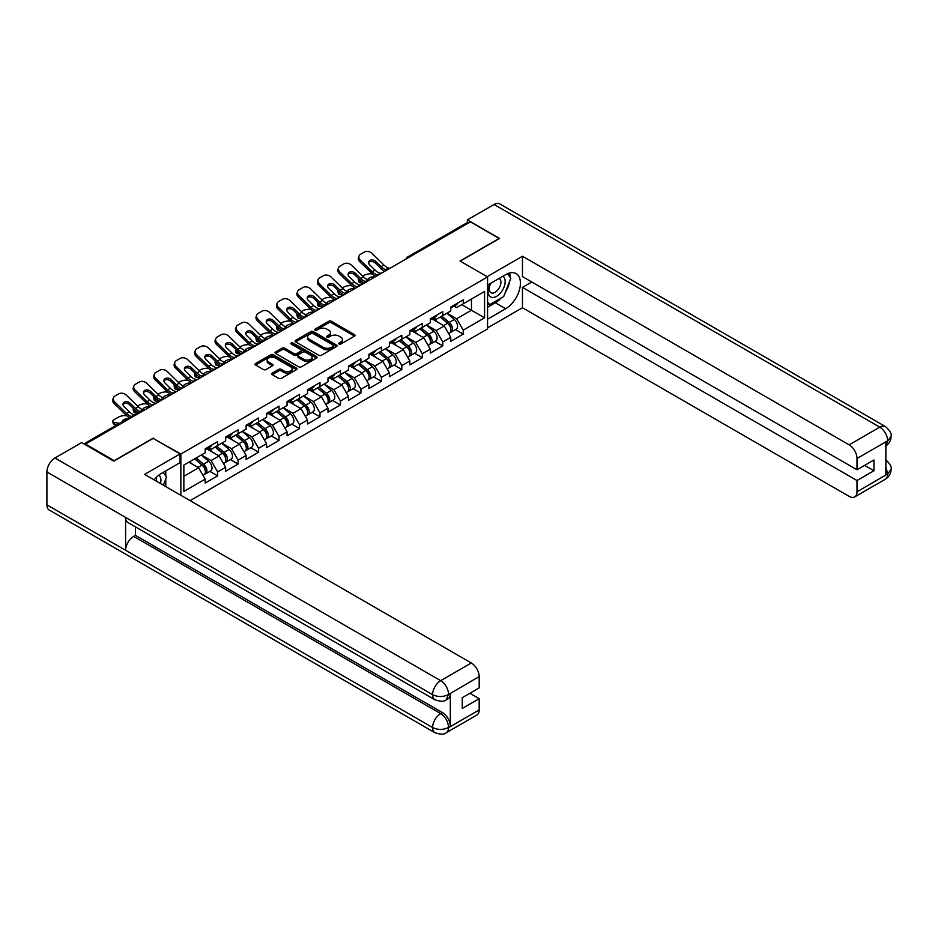 <?xml version="1.0" encoding="UTF-8"?>
<svg xmlns="http://www.w3.org/2000/svg" width="938" height="938" viewBox="0 0 938 938"><rect width="100%" height="100%" fill="white"/><g stroke="black" fill="none" stroke-linecap="round" stroke-linejoin="round"><path stroke-width="1.41" d="M339.04 344.023A1.278 0.739 0 0 0 340.834 344.023L354.517 336.121A1.817 1.055 0 0 0 355.056 335.382A1.817 1.055 0 0 0 354.517 334.632L331.337 321.253A1.817 1.055 0 0 0 328.769 321.253L315.086 329.156A1.278 0.739 0 0 0 316.892 330.188L318.662 329.168A5.827 3.365 0 0 1 326.893 329.168L328.828 330.282A5.827 3.365 0 0 1 330.539 332.662A5.827 3.365 0 0 1 328.828 335.042L327.057 336.062A1.278 0.739 0 0 0 328.863 337.105L330.633 336.085A5.827 3.365 0 0 1 338.876 336.085L340.811 337.199A5.827 3.365 0 0 1 342.511 339.579A5.827 3.365 0 0 1 340.811 341.96L339.04 342.98A1.278 0.739 0 0 0 339.04 344.023L339.04 342.98M272.231 373.148A1.817 1.055 0 0 0 271.703 373.887A1.817 1.055 0 0 0 272.231 374.637L278.738 378.389A1.817 1.055 0 0 0 281.318 378.389L296.514 369.619A1.817 1.055 0 0 0 297.041 368.869A1.817 1.055 0 0 0 296.514 368.13L273.333 354.74A1.817 1.055 0 0 0 270.754 354.74L255.558 363.522A1.817 1.055 0 0 0 255.019 364.261A1.817 1.055 0 0 0 255.558 364.999L263.414 369.537A1.817 1.055 0 0 0 265.993 369.537L272.489 365.785A1.817 1.055 0 0 0 273.028 365.046A1.817 1.055 0 0 0 272.489 364.296L268.596 362.045A4.866 2.814 0 0 1 267.166 360.063A4.866 2.814 0 0 1 270.179 357.46A4.866 2.814 0 0 1 275.491 358.07L290.745 366.887A4.866 2.814 0 0 1 292.175 368.869A4.866 2.814 0 0 1 289.162 371.471A4.866 2.814 0 0 1 283.851 370.862L281.318 369.396A1.817 1.055 0 0 0 278.738 369.396L272.231 373.148L272.231 374.637M153.293 438.105L114.202 460.675L85.475 444.096L470.384 221.86L499.122 238.451L460.019 261.022L487.572 276.933L180.846 454.015L153.293 438.492M318.791 355.268A1.817 1.055 0 0 0 321.359 355.268L336.554 346.497A1.817 1.055 0 0 0 337.094 345.747A1.817 1.055 0 0 0 336.554 345.008L313.374 331.618A1.817 1.055 0 0 0 310.806 331.618L295.611 340.4A1.817 1.055 0 0 0 295.071 341.139A1.817 1.055 0 0 0 295.611 341.878L318.791 355.268M291.671 344.293A1.278 0.739 0 0 1 292.973 344.481L316.505 358.07L301.333 366.828A1.817 1.055 0 0 1 298.765 366.828L275.584 353.438L282.08 349.722L282.08 348.197L275.584 351.961A1.817 1.055 0 0 0 275.045 352.7A1.817 1.055 0 0 0 275.584 353.438L275.584 351.961M282.08 349.722A1.817 1.055 0 0 1 284.66 349.722L284.66 348.197A1.817 1.055 0 0 0 282.08 348.197M284.66 348.197L294.063 353.626A1.817 1.055 0 0 0 296.643 353.626L300.946 351.14A1.817 1.055 0 0 0 301.485 350.39A1.817 1.055 0 0 0 300.946 349.651L291.167 344A1.278 0.739 0 0 1 292.973 342.956L316.528 356.569A1.817 1.055 0 0 1 317.067 357.308A1.817 1.055 0 0 1 316.528 358.058L316.528 356.569M180.846 495.299L180.846 454.015M190.097 500.634L487.572 328.886L487.572 276.933M209.866 471.368L217.651 475.871L217.651 471.931L211.085 460.57L201.377 454.965M217.651 475.871L205.188 483.058L205.188 479.119L183.86 491.43L183.86 465.072L205.188 452.761L205.188 448.821L217.651 441.634L217.651 445.573L225.648 440.954L225.648 437.014L238.111 429.815L238.111 433.755L246.119 429.135L246.119 425.195L258.583 417.996L258.583 421.936L266.58 417.316L266.58 413.377L279.043 406.177L279.043 410.117L287.051 405.497L287.051 401.558L299.515 394.37L299.515 398.31L307.512 393.69L307.512 389.751L319.975 382.552L319.975 386.491L327.983 381.872L327.983 377.932L340.447 370.733L340.447 374.672L348.444 370.053L348.444 366.113L360.907 358.914L360.907 362.854L368.915 358.234L368.915 354.294L381.379 347.107L381.379 351.046L389.376 346.427L389.376 342.487L401.839 335.288L401.839 339.228L409.847 334.608L409.847 330.668L422.311 323.469L422.311 327.409L430.308 322.789L430.308 318.85L442.771 311.651L442.771 315.59L450.779 310.97L450.779 307.031L463.243 299.843L463.243 303.783L484.559 291.472L484.559 317.83L463.243 330.141L456.677 318.779L446.969 313.175M455.458 329.578L463.243 334.08L463.243 330.141M463.243 334.08L450.779 341.268L450.779 337.328L442.771 341.948L436.217 330.586L426.509 324.982M434.986 341.397L442.771 345.888L442.771 341.948M442.771 345.888L430.308 353.087L430.308 349.147L422.311 353.767L415.745 342.405L406.037 336.801M414.526 353.216L422.311 357.706L422.311 353.767M422.311 357.706L409.847 364.905L409.847 360.966L401.839 365.586L395.285 354.224L385.577 348.619M394.054 365.034L401.839 369.525L401.839 365.586M401.839 369.525L389.376 376.724L389.376 372.785L381.379 377.404L374.813 366.043L365.105 360.438M373.594 376.841L381.379 381.344L381.379 377.404M381.379 381.344L368.915 388.531L368.915 384.592L360.907 389.211L354.353 377.85L344.645 372.245M353.122 388.66L360.907 393.151L360.907 389.211M360.907 393.151L348.444 400.35L348.444 396.411L340.447 401.03L333.881 389.669L324.173 384.064M332.662 400.479L340.447 404.97L340.447 401.03M340.447 404.97L327.983 412.169L327.983 408.229L319.975 412.849L313.421 401.487L303.713 395.883M312.19 412.298L319.975 416.789L319.975 412.849M319.975 416.789L307.512 423.988L307.512 420.048L299.515 424.668L292.949 413.306L283.241 407.702M291.73 424.105L299.515 428.607L299.515 424.668M299.515 428.607L287.051 435.795L287.051 431.855L279.043 436.475L272.489 425.113L262.781 419.509M271.258 435.924L279.043 440.414L279.043 436.475M279.043 440.414L266.58 447.614L266.58 443.674L258.583 448.294L252.017 436.932L242.309 431.328M250.798 447.743L258.583 452.233L258.583 448.294M258.583 452.233L246.119 459.432L246.119 455.493L238.111 460.112L231.557 448.751L221.849 443.146M230.326 459.561L238.111 464.052L238.111 460.112M238.111 464.052L225.648 471.251L225.648 467.312L217.651 471.931M208.553 447.895L211.085 449.361L217.651 445.573M211.085 460.57L219.093 455.95L206.841 448.88M225.648 467.312L219.093 455.95M229.013 436.076L231.557 437.542L238.111 433.755M231.557 448.751L239.553 444.131L227.313 437.061M246.119 455.493L239.553 444.131M249.485 424.257L252.017 425.723L258.583 421.936M252.017 436.932L260.025 432.312L247.773 425.242M266.58 443.674L260.025 432.312M269.945 412.45L272.489 413.904L279.043 410.117M272.489 425.113L280.485 420.494L268.245 413.424M287.051 431.855L280.485 420.494M290.417 400.632L292.949 402.097L299.515 398.31M292.949 413.306L300.957 408.687L288.705 401.616M307.512 420.048L300.957 408.687M310.877 388.813L313.421 390.278L319.975 386.491M313.421 401.487L321.417 396.868L309.177 389.798M327.983 408.229L321.417 396.868M331.349 376.994L333.881 378.46L340.447 374.672M333.881 389.669L341.889 385.049L329.637 377.979M348.444 396.411L341.889 385.049M351.809 365.187L354.353 366.641L360.907 362.854M354.353 377.85L362.349 373.23L350.109 366.16M368.915 384.592L362.349 373.23M372.28 353.368L374.813 354.834L381.379 351.046M374.813 366.043L382.821 361.423L370.569 354.353M389.376 372.785L382.821 361.423M392.741 341.549L395.285 343.015L401.839 339.228M395.285 354.224L403.281 349.604L391.04 342.534M409.847 360.966L403.281 349.604M413.212 329.73L415.745 331.196L422.311 327.409M415.745 342.405L423.753 337.786L411.501 330.715M430.308 349.147L423.753 337.786M433.673 317.912L436.217 319.377L442.771 315.59M436.217 330.586L444.213 325.967L431.972 318.897M450.779 337.328L444.213 325.967M468.414 222.998L408.991 257.305M408.147 257.798A2.779 1.606 120 0 1 408.862 257.235A2.779 1.606 60 0 0 407.467 257.094L466.901 222.787A2.779 1.606 60 0 1 468.285 222.927M454.144 306.105L456.677 307.57L463.243 303.783M456.677 318.779L471.439 310.255L471.439 299.046L484.559 291.472M461.731 304.651L484.559 317.83M85.475 444.096L85.475 444.776M183.86 476.281L198.622 467.757L188.913 462.153M205.188 479.119L198.622 467.757M339.544 344.199L340.811 343.472A5.827 3.365 0 0 0 342.511 341.092L342.511 339.579M330.539 332.662L330.539 334.174A5.827 3.365 0 0 1 328.828 336.554L327.573 337.281M354.494 336.132L331.337 322.766A1.817 1.055 0 0 0 328.769 322.766L315.59 330.375M336.531 346.509L313.374 333.142A1.817 1.055 0 0 0 310.806 333.142L295.634 341.901M333.342 346.274A1.278 0.739 0 0 0 333.342 345.231L312.987 333.482A1.278 0.739 0 0 0 311.193 333.482L309.317 334.561A5.827 3.365 0 0 0 307.617 336.941A5.827 3.365 0 0 0 309.317 339.322L323.223 347.341A5.827 3.365 0 0 0 331.466 347.341L333.342 346.274L333.342 347.787A1.278 0.739 0 0 0 333.705 347.259L333.705 345.747M307.617 336.941L307.617 338.454A5.827 3.365 0 0 0 309.317 340.834L309.317 339.322M333.342 347.787L331.466 348.866A5.827 3.365 0 0 1 323.223 348.866L309.317 340.834M284.66 349.722L294.063 355.139A1.817 1.055 0 0 0 296.643 355.139L300.946 352.653A1.817 1.055 0 0 0 301.485 351.914L301.485 350.39M303.818 359.266A4.866 2.814 0 0 0 309.13 359.875A4.866 2.814 0 0 0 312.131 357.272A4.866 2.814 0 0 0 310.701 355.279L305.331 352.184A1.817 1.055 0 0 0 302.751 352.184L298.436 354.67A1.817 1.055 0 0 0 297.909 355.408A1.817 1.055 0 0 0 298.436 356.159L303.818 359.266L303.818 360.778A4.866 2.814 0 0 0 309.13 361.388A4.866 2.814 0 0 0 312.131 358.785L312.131 357.272M297.909 355.408L297.909 356.932A1.817 1.055 0 0 0 298.436 357.671L298.436 356.159M303.818 360.778L298.436 357.671M292.175 368.869L292.175 370.381A4.866 2.814 0 0 1 289.162 372.984A4.866 2.814 0 0 1 283.851 372.374L281.318 370.909A1.817 1.055 0 0 0 278.738 370.909L272.255 374.649M267.166 360.063L267.166 361.576A4.866 2.814 0 0 0 268.596 363.569L268.596 362.045M272.466 365.797L268.596 363.569M296.478 369.631L273.333 356.264A1.817 1.055 0 0 0 270.754 356.264L255.582 365.023M372.538 274.084L371.448 273.884A5.569 1.993 -14.2 0 0 363.792 275.479L362.713 276.112M358.703 278.668A5.569 1.993 -14.2 0 0 358.316 279.723A5.569 1.993 -14.2 0 0 359.782 280.626L360.333 282.807L363.756 283.428M361.001 280.849L359.782 280.626M368.458 279.946A4.268 1.524 165.8 0 1 368.059 279.489A4.268 1.524 165.8 0 1 369.338 277.929A4.268 1.524 165.8 0 1 375.212 276.698L375.235 276.804M360.333 282.807A5.569 1.993 165.8 0 1 358.867 281.904L358.316 279.723M449.208 324.466L448.294 323.938M450.392 332.275A6.12 3.529 -120 0 0 451.272 331.993A6.12 3.529 -120 0 0 452.374 327.714A6.12 3.529 -120 0 0 449.185 322.379L441.81 316.153M451.272 331.993L456.325 329.074A6.12 3.529 -120 0 0 457.427 324.794A6.12 3.529 -120 0 0 454.238 319.471L446.851 313.233M440.379 316.974L448.81 324.079A3.705 2.146 60 0 1 450.815 328.652M448.587 333.541L449.701 332.908A6.12 3.529 -120 0 0 450.803 328.628A6.12 3.529 -120 0 0 447.614 323.293L440.227 317.056M438.105 322.438L433.122 318.24M381.59 273.122A4.268 1.665 167.4 0 1 380.64 273.192L379.245 272.97A12.429 7.176 -120 0 1 377.897 272.313A12.429 7.176 -120 0 1 375.048 270.109L369.724 264.938A4.268 3.131 -160.3 0 1 368.728 261.749A4.268 3.131 -160.3 0 1 369.889 260.412A4.268 3.131 -160.3 0 1 375.763 261.444L381.074 266.627A12.429 7.176 -120 0 0 383.935 268.819A12.429 7.176 -120 0 0 385.272 269.476L386.186 269.992M375.962 276.37A14.844 8.571 60 0 1 375.071 275.901A14.844 8.571 60 0 1 371.671 273.286L359.782 261.702A5.569 4.08 -160.3 0 1 358.468 257.551L359.031 256.004A5.569 4.08 19.7 0 1 360.544 254.257L364.343 252.064A5.569 4.08 19.7 0 1 372.011 253.412L383.9 264.997A12.429 7.176 -120 0 0 386.749 267.189A12.429 7.176 -120 0 0 389.247 268.221L389.856 268.362M384.826 271.258A14.844 8.571 60 0 1 383.935 270.789A14.844 8.571 60 0 1 380.523 268.162L375.212 262.992A4.268 3.131 19.7 0 0 369.338 261.96A4.268 3.131 19.7 0 0 368.587 262.57M359.031 256.004A5.569 4.08 19.7 0 0 360.333 260.154L372.222 271.739A12.429 7.176 -120 0 0 375.071 273.931A12.429 7.176 -120 0 0 377.58 274.963L378.178 275.104M452.421 306.093A6.12 3.529 60 0 1 451.272 307.758A6.12 3.529 60 0 1 450.779 307.957M457.463 303.173A6.12 3.529 60 0 1 456.325 304.838L451.272 307.758M490.293 283.534A12.065 6.965 120 0 0 489.999 296.49A12.065 6.965 120 0 0 500.892 292.539A12.065 6.965 120 0 0 502.967 276.218M490.973 283.147A8.254 4.772 120 0 0 490.949 292.726A8.254 4.772 120 0 0 497.996 289.725A8.254 4.772 120 0 0 499.204 278.422A8.254 4.772 120 0 0 499.18 278.41M507.564 273.708L510.788 278.293L503.706 296.549L489.542 304.721L487.572 301.919M487.572 303.584L489.542 304.721M160.492 483.551A12.065 6.965 120 0 0 158.909 475.12M156.658 481.323A8.254 4.772 120 0 0 155.814 477.934M163.247 472.353L166.542 477.043L163.376 485.204M501.103 298.05A20.871 12.053 120 0 1 495.311 302.751L505.676 308.743A20.871 12.053 120 0 0 519.312 290.346A20.871 12.053 120 0 0 516.111 273.626A20.871 12.053 120 0 0 505.676 274.658L487.572 285.105M505.676 308.743L487.572 319.19M487.572 327.901L522.466 307.758L522.466 287.38L857.004 480.526L857.004 491.805L887.829 473.854L885.871 474.769L885.871 442.197L887.641 440.801L857.004 458.483A11.127 6.425 -120 0 0 849.136 444.846L879.774 427.165L494.068 204.484L467.37 219.891L499.508 238.451L460.218 261.139M531.787 281.998L522.466 287.38M864.613 465.377L873.935 470.759L873.935 459.995L857.004 469.774L522.466 276.628L522.466 256.25L849.136 444.846M487.115 276.663L522.466 256.25M522.466 307.758L849.136 496.354A11.127 6.425 -120 0 0 854.706 496.906A11.127 6.425 -120 0 0 857.004 491.805M494.068 204.484A11.408 6.589 -60 0 1 499.778 203.909L885.472 426.602A11.408 6.589 -60 0 0 879.774 427.165A11.127 6.425 60 0 1 887.641 440.801M467.37 222.658L467.37 219.891M857.004 469.774L857.004 458.483M873.935 470.759L857.004 480.526M505.242 292.597A20.871 12.053 120 0 0 509.733 281.013M510.073 277.273A20.871 12.053 120 0 0 509.557 273.017M495.311 302.751L487.572 307.23M487.572 304.803L488.628 304.193M885.871 466.983L887.641 473.749M885.472 459.55C889.951 463.571 891.827 466.796 891.1 469.199L887.852 473.854M885.472 426.602C889.951 430.589 891.827 433.837 891.1 436.334L887.84 440.907M434.962 699.795A11.408 6.589 -60 0 1 432.606 694.648C437.858 697.169 443.099 697.145 448.341 694.589L446.242 699.783C444.378 701.683 440.614 701.683 434.962 699.795L127.978 522.56A11.408 6.589 -60 0 1 125.61 517.413L46.9 471.966A11.408 6.589 -60 0 1 54.967 457.99L81.665 442.572L113.803 461.133L153.164 438.409L180.061 453.933L180.061 462.645L161.43 473.409A20.871 12.053 120 0 0 154.125 479.869M180.061 453.933L144.64 474.394L471.31 662.99A11.127 6.425 60 0 1 479.177 676.626L479.177 687.906L462.258 697.684L462.258 708.436L479.177 698.669L479.177 709.949A11.127 6.425 60 0 1 476.867 715.049L446.242 732.73A11.127 6.425 -120 0 0 448.54 727.642L479.177 709.949M165.299 486.318L169.696 488.85M165.756 486.06L165.756 479.06M165.756 475.929L165.756 470.899M446.242 732.73C444.46 734.618 440.708 734.618 434.962 732.742L49.268 510.061A11.408 6.589 -60 0 1 46.9 504.843L125.61 550.289A11.408 6.589 -60 0 1 133.688 536.384L440.672 713.619L442.443 712.599A11.127 6.425 60 0 1 450.31 726.235L450.31 693.663A11.127 6.425 60 0 1 448.012 698.763L446.242 699.783M46.9 471.966L46.9 504.843M54.967 457.99L440.672 680.671A11.408 6.589 -60 0 0 432.606 694.648L125.61 517.413L125.61 550.289L432.606 727.525C437.835 730.057 443.088 730.057 448.352 727.525L448.54 727.642M479.177 698.669L469.868 693.288M135.459 526.875L135.459 535.364L442.443 712.599M135.459 535.364L133.688 536.384M352.067 285.891L350.988 285.703A5.569 1.993 -14.2 0 0 343.331 287.298L342.241 287.919M338.243 290.487A5.569 1.993 -14.2 0 0 337.856 291.542A5.569 1.993 -14.2 0 0 339.31 292.445L339.861 294.626L343.285 295.247M340.529 292.656L339.31 292.445M347.986 291.765A4.268 1.524 165.8 0 1 347.588 291.308A4.268 1.524 165.8 0 1 348.866 289.748A4.268 1.524 165.8 0 1 354.74 288.517L354.763 288.611M339.861 294.626A5.569 1.993 165.8 0 1 338.407 293.723L337.856 291.542M428.748 336.285L427.834 335.745M429.921 344.082A6.12 3.529 -120 0 0 430.812 343.812A6.12 3.529 -120 0 0 431.914 339.533A6.12 3.529 -120 0 0 428.725 334.198L421.338 327.972M430.812 343.812L435.865 340.893A6.12 3.529 -120 0 0 436.967 336.613A6.12 3.529 -120 0 0 433.778 331.278L426.391 325.052M419.919 328.792L428.338 335.898A3.705 2.146 60 0 1 430.343 340.471M428.127 345.36L429.241 344.715A6.12 3.529 -120 0 0 430.343 340.435A6.12 3.529 -120 0 0 427.153 335.112L419.767 328.875M417.633 334.256L412.65 330.059M331.606 297.709L330.516 297.51A5.569 1.993 -14.2 0 0 322.86 299.116L321.781 299.738M317.771 302.294A5.569 1.993 -14.2 0 0 317.384 303.349A5.569 1.993 -14.2 0 0 318.85 304.252L319.401 306.433L322.824 307.054M320.069 304.475L318.85 304.252M327.526 303.584A4.268 1.524 165.8 0 1 327.128 303.126A4.268 1.524 165.8 0 1 328.406 301.555A4.268 1.524 165.8 0 1 334.28 300.336L334.303 300.43M319.401 306.433A5.569 1.993 165.8 0 1 317.935 305.53L317.384 303.349M408.276 348.092L407.362 347.564M409.46 355.901A6.12 3.529 -120 0 0 410.34 355.631A6.12 3.529 -120 0 0 411.442 351.351A6.12 3.529 -120 0 0 408.253 346.016L400.878 339.779M410.34 355.631L415.393 352.711A6.12 3.529 -120 0 0 416.495 348.432A6.12 3.529 -120 0 0 413.306 343.097L405.92 336.871M399.447 340.6L407.878 347.717A3.705 2.146 60 0 1 409.883 352.278M407.655 357.179L408.769 356.534A6.12 3.529 -120 0 0 409.871 352.254A6.12 3.529 -120 0 0 406.682 346.919L399.295 340.693M397.173 346.075L392.19 341.866M311.135 309.528L310.056 309.329A5.569 1.993 -14.2 0 0 302.399 310.935L301.309 311.557M297.311 314.113A5.569 1.993 -14.2 0 0 296.924 315.168A5.569 1.993 -14.2 0 0 298.378 316.071L298.929 318.252L302.353 318.873M299.597 316.294L298.378 316.071M307.054 315.391A4.268 1.524 165.8 0 1 306.656 314.945A4.268 1.524 165.8 0 1 307.934 313.374A4.268 1.524 165.8 0 1 313.808 312.143L313.831 312.248M298.929 318.252A5.569 1.993 165.8 0 1 297.475 317.349L296.924 315.168M387.816 359.911L386.902 359.383M388.989 367.719A6.12 3.529 -120 0 0 389.88 367.438A6.12 3.529 -120 0 0 390.982 363.158A6.12 3.529 -120 0 0 387.793 357.824L380.406 351.598M389.88 367.438L394.933 364.53A6.12 3.529 -120 0 0 396.035 360.251A6.12 3.529 -120 0 0 392.846 354.916L385.459 348.678M378.987 352.418L387.406 359.524A3.705 2.146 60 0 1 389.411 364.096M387.195 368.997L388.309 368.353A6.12 3.529 -120 0 0 389.411 364.073A6.12 3.529 -120 0 0 386.221 358.738L378.835 352.512M376.701 357.894L371.718 353.685M290.674 321.347L289.584 321.148A5.569 1.993 -14.2 0 0 281.928 322.742L280.849 323.376M276.839 325.932A5.569 1.993 -14.2 0 0 276.452 326.987A5.569 1.993 -14.2 0 0 277.918 327.89L278.469 330.07L281.892 330.692M279.137 328.112L277.918 327.89M286.594 327.21A4.268 1.524 165.8 0 1 286.196 326.752A4.268 1.524 165.8 0 1 287.474 325.193A4.268 1.524 165.8 0 1 293.348 323.962L293.371 324.067M278.469 330.07A5.569 1.993 165.8 0 1 277.003 329.168L276.452 326.987M367.344 371.729L366.43 371.202M368.528 379.538A6.12 3.529 -120 0 0 369.408 379.257A6.12 3.529 -120 0 0 370.51 374.977A6.12 3.529 -120 0 0 367.321 369.642L359.946 363.416M369.408 379.257L374.461 376.337A6.12 3.529 -120 0 0 375.563 372.058A6.12 3.529 -120 0 0 372.374 366.735L364.988 360.497M358.515 364.237L366.946 371.342A3.705 2.146 60 0 1 368.951 375.915M366.723 380.805L367.837 380.171A6.12 3.529 -120 0 0 368.939 375.892A6.12 3.529 -120 0 0 365.75 370.557L358.363 364.319M356.241 369.701L351.258 365.503M270.203 333.154L269.124 332.967A5.569 1.993 -14.2 0 0 261.468 334.561L260.377 335.183M256.379 337.75A5.569 1.993 -14.2 0 0 255.992 338.806A5.569 1.993 -14.2 0 0 257.446 339.708L257.997 341.889L261.421 342.511M258.665 339.919L257.446 339.708M266.122 339.028A4.268 1.524 165.8 0 1 265.724 338.571A4.268 1.524 165.8 0 1 267.002 337.012A4.268 1.524 165.8 0 1 272.876 335.781L272.899 335.874M257.997 341.889A5.569 1.993 165.8 0 1 256.543 340.986L255.992 338.806M346.884 383.548L345.97 383.009M348.057 391.345A6.12 3.529 -120 0 0 348.948 391.076A6.12 3.529 -120 0 0 350.05 386.796A6.12 3.529 -120 0 0 346.861 381.461L339.474 375.235M348.948 391.076L354.001 388.156A6.12 3.529 -120 0 0 355.103 383.877A6.12 3.529 -120 0 0 351.914 378.542L344.527 372.316M338.055 376.056L346.474 383.161A3.705 2.146 60 0 1 348.479 387.734M346.263 392.623L347.377 391.978A6.12 3.529 -120 0 0 348.479 387.699A6.12 3.529 -120 0 0 345.29 382.376L337.903 376.138M335.769 381.52L330.786 377.322M361.13 284.941A4.268 1.665 167.4 0 1 360.169 285.011L358.773 284.777A12.429 7.176 -120 0 1 357.437 284.12A12.429 7.176 -120 0 1 354.576 281.928L349.264 276.745A4.268 3.131 -160.3 0 1 348.268 273.568A4.268 3.131 -160.3 0 1 349.428 272.231A4.268 3.131 -160.3 0 1 355.291 273.263L360.614 278.445A12.429 7.176 -120 0 0 363.463 280.638A12.429 7.176 -120 0 0 364.812 281.294L365.726 281.799M355.502 288.189A14.844 8.571 60 0 1 354.611 287.72A14.844 8.571 60 0 1 351.199 285.093L339.31 273.521A5.569 4.08 -160.3 0 1 338.008 269.358L338.559 267.822A5.569 4.08 19.7 0 1 340.072 266.075L343.883 263.883A5.569 4.08 19.7 0 1 351.539 265.231L363.428 276.816A12.429 7.176 -120 0 0 366.289 279.008A12.429 7.176 -120 0 0 368.786 280.04L369.384 280.181M364.354 283.077A14.844 8.571 60 0 1 363.463 282.608A14.844 8.571 60 0 1 360.063 279.981L354.74 274.811A4.268 3.131 19.7 0 0 348.866 273.767A4.268 3.131 19.7 0 0 348.127 274.388M338.559 267.822A5.569 4.08 19.7 0 0 339.861 271.973L351.75 283.557A12.429 7.176 -120 0 0 354.611 285.75A12.429 7.176 -120 0 0 357.108 286.77L357.706 286.911M431.949 317.9A6.12 3.529 60 0 1 430.812 319.577A6.12 3.529 60 0 1 430.308 319.776M437.002 314.992A6.12 3.529 60 0 1 435.865 316.657L430.812 319.577M340.658 296.76A4.268 1.665 167.4 0 1 339.708 296.818L338.313 296.596A12.429 7.176 -120 0 1 336.965 295.939A12.429 7.176 -120 0 1 334.116 293.746L328.792 288.564A4.268 3.131 -160.3 0 1 327.796 285.375A4.268 3.131 -160.3 0 1 328.957 284.038A4.268 3.131 -160.3 0 1 334.831 285.082L340.142 290.252A12.429 7.176 -120 0 0 343.003 292.457A12.429 7.176 -120 0 0 344.34 293.113L345.254 293.617M335.03 300.008A14.844 8.571 60 0 1 334.139 299.539A14.844 8.571 60 0 1 330.739 296.912L318.85 285.328A5.569 4.08 -160.3 0 1 317.536 281.177L318.099 279.641A5.569 4.08 19.7 0 1 319.612 277.894L323.411 275.69A5.569 4.08 19.7 0 1 331.079 277.05L342.968 288.623A12.429 7.176 -120 0 0 345.817 290.827A12.429 7.176 -120 0 0 348.315 291.847L348.924 291.988M343.894 294.895A14.844 8.571 60 0 1 343.003 294.426A14.844 8.571 60 0 1 339.591 291.8L334.28 286.618A4.268 3.131 19.7 0 0 328.406 285.586A4.268 3.131 19.7 0 0 327.655 286.207M318.099 279.641A5.569 4.08 19.7 0 0 319.401 283.792L331.29 295.364A12.429 7.176 -120 0 0 334.139 297.569A12.429 7.176 -120 0 0 336.648 298.589L337.246 298.73M411.489 329.719A6.12 3.529 60 0 1 410.34 331.384A6.12 3.529 60 0 1 409.847 331.595M416.531 326.799A6.12 3.529 60 0 1 415.393 328.476L410.34 331.384M320.198 308.579A4.268 1.665 167.4 0 1 319.237 308.637L317.841 308.414A12.429 7.176 -120 0 1 316.505 307.758A12.429 7.176 -120 0 1 313.644 305.554L308.332 300.383A4.268 3.131 -160.3 0 1 307.336 297.194A4.268 3.131 -160.3 0 1 308.496 295.857A4.268 3.131 -160.3 0 1 314.359 296.9L319.682 302.071A12.429 7.176 -120 0 0 322.531 304.275A12.429 7.176 -120 0 0 323.88 304.932L324.794 305.436M314.57 311.826A14.844 8.571 60 0 1 313.679 311.357A14.844 8.571 60 0 1 310.267 308.731L298.378 297.147A5.569 4.08 -160.3 0 1 297.076 292.996L297.627 291.448A5.569 4.08 19.7 0 1 299.14 289.701L302.951 287.509A5.569 4.08 19.7 0 1 310.607 288.869L322.496 300.441A12.429 7.176 -120 0 0 325.357 302.646A12.429 7.176 -120 0 0 327.854 303.666L328.452 303.806M323.422 306.714A14.844 8.571 60 0 1 322.531 306.245A14.844 8.571 60 0 1 319.131 303.619L313.808 298.436A4.268 3.131 19.7 0 0 307.934 297.405A4.268 3.131 19.7 0 0 307.195 298.014M297.627 291.448A5.569 4.08 19.7 0 0 298.929 295.599L310.83 307.183A12.429 7.176 -120 0 0 313.679 309.388A12.429 7.176 -120 0 0 316.176 310.408L316.774 310.548M391.017 341.538A6.12 3.529 60 0 1 389.88 343.202A6.12 3.529 60 0 1 389.376 343.414M396.071 338.618A6.12 3.529 60 0 1 394.933 340.283L389.88 343.202M299.726 320.386A4.268 1.665 167.4 0 1 298.776 320.456L297.381 320.233A12.429 7.176 -120 0 1 296.033 319.577A12.429 7.176 -120 0 1 293.184 317.372L287.86 312.202A4.268 3.131 -160.3 0 1 286.864 309.012A4.268 3.131 -160.3 0 1 288.025 307.676A4.268 3.131 -160.3 0 1 293.899 308.708L299.21 313.89A12.429 7.176 -120 0 0 302.071 316.083A12.429 7.176 -120 0 0 303.408 316.739L304.322 317.255M294.098 323.633A14.844 8.571 60 0 1 293.207 323.164A14.844 8.571 60 0 1 289.807 320.55L277.918 308.965A5.569 4.08 -160.3 0 1 276.604 304.815L277.167 303.267A5.569 4.08 19.7 0 1 278.68 301.52L282.479 299.328A5.569 4.08 19.7 0 1 290.147 300.676L302.036 312.26A12.429 7.176 -120 0 0 304.885 314.453A12.429 7.176 -120 0 0 307.383 315.485L307.992 315.625M302.962 318.521A14.844 8.571 60 0 1 302.071 318.052A14.844 8.571 60 0 1 298.659 315.426L293.348 310.255A4.268 3.131 19.7 0 0 287.474 309.223A4.268 3.131 19.7 0 0 286.723 309.833M277.167 303.267A5.569 4.08 19.7 0 0 278.469 307.418L290.358 319.002A12.429 7.176 -120 0 0 293.207 321.195A12.429 7.176 -120 0 0 295.716 322.226L296.314 322.367M370.557 353.356A6.12 3.529 60 0 1 369.408 355.021A6.12 3.529 60 0 1 368.915 355.232M375.599 350.437A6.12 3.529 60 0 1 374.461 352.102L369.408 355.021M279.266 332.204A4.268 1.665 167.4 0 1 278.305 332.275L276.909 332.04A12.429 7.176 -120 0 1 275.573 331.384A12.429 7.176 -120 0 1 272.712 329.191L267.4 324.009A4.268 3.131 -160.3 0 1 266.404 320.831A4.268 3.131 -160.3 0 1 267.565 319.495A4.268 3.131 -160.3 0 1 273.427 320.526L278.75 325.709A12.429 7.176 -120 0 0 281.599 327.901A12.429 7.176 -120 0 0 282.948 328.558L283.862 329.062M273.638 335.452A14.844 8.571 60 0 1 272.747 334.983A14.844 8.571 60 0 1 269.335 332.357L257.446 320.784A5.569 4.08 -160.3 0 1 256.144 316.622L256.695 315.086A5.569 4.08 19.7 0 1 258.208 313.339L262.019 311.146A5.569 4.08 19.7 0 1 269.675 312.495L281.564 324.079A12.429 7.176 -120 0 0 284.425 326.272A12.429 7.176 -120 0 0 286.922 327.303L287.52 327.444M282.49 330.34A14.844 8.571 60 0 1 281.599 329.871A14.844 8.571 60 0 1 278.199 327.245L272.876 322.074A4.268 3.131 19.7 0 0 267.002 321.031A4.268 3.131 19.7 0 0 266.263 321.652M256.695 315.086A5.569 4.08 19.7 0 0 257.997 319.237L269.898 330.821A12.429 7.176 -120 0 0 272.747 333.013A12.429 7.176 -120 0 0 275.244 334.034L275.842 334.186M350.085 365.163A6.12 3.529 60 0 1 348.948 366.84A6.12 3.529 60 0 1 348.444 367.039M355.139 362.256A6.12 3.529 60 0 1 354.001 363.921L348.948 366.84M249.743 344.973L248.652 344.774A5.569 1.993 -14.2 0 0 240.996 346.38L239.917 347.001M235.907 349.557A5.569 1.993 -14.2 0 0 235.52 350.613A5.569 1.993 -14.2 0 0 236.986 351.516L237.537 353.696L240.96 354.318M238.205 351.738L236.986 351.516M245.662 350.847A4.268 1.524 165.8 0 1 245.264 350.39A4.268 1.524 165.8 0 1 246.542 348.819A4.268 1.524 165.8 0 1 252.416 347.599L252.439 347.693M237.537 353.696A5.569 1.993 165.8 0 1 236.071 352.794L235.52 350.613M326.412 395.355L325.498 394.828M327.596 403.164A6.12 3.529 -120 0 0 328.476 402.894A6.12 3.529 -120 0 0 329.578 398.615A6.12 3.529 -120 0 0 326.389 393.28L319.014 387.042M328.476 402.894L333.529 399.975A6.12 3.529 -120 0 0 334.632 395.695A6.12 3.529 -120 0 0 331.442 390.36L324.056 384.134M317.583 387.863L326.014 394.98A3.705 2.146 60 0 1 328.019 399.541M325.791 404.442L326.905 403.797A6.12 3.529 -120 0 0 328.007 399.518A6.12 3.529 -120 0 0 324.818 394.183L317.431 387.957M315.309 393.339L310.326 389.129M258.806 344.023A4.268 1.665 167.4 0 1 257.844 344.094L256.449 343.859A12.429 7.176 -120 0 1 255.101 343.202A12.429 7.176 -120 0 1 252.252 341.01L246.929 335.827A4.268 3.131 -160.3 0 1 245.932 332.638A4.268 3.131 -160.3 0 1 247.093 331.302A4.268 3.131 -160.3 0 1 252.967 332.345L258.278 337.516A12.429 7.176 -120 0 0 261.139 339.72A12.429 7.176 -120 0 0 262.476 340.377L263.39 340.881M253.166 347.271A14.844 8.571 60 0 1 252.275 346.802A14.844 8.571 60 0 1 248.875 344.176L236.986 332.591A5.569 4.08 -160.3 0 1 235.673 328.441L236.235 326.905A5.569 4.08 19.7 0 1 237.748 325.158L241.547 322.953A5.569 4.08 19.7 0 1 249.215 324.314L261.104 335.886A12.429 7.176 -120 0 0 263.953 338.09A12.429 7.176 -120 0 0 266.451 339.11L267.06 339.251M262.03 342.159A14.844 8.571 60 0 1 261.139 341.69A14.844 8.571 60 0 1 257.727 339.064L252.416 333.881A4.268 3.131 19.7 0 0 246.542 332.849A4.268 3.131 19.7 0 0 245.791 333.471M236.235 326.905A5.569 4.08 19.7 0 0 237.537 331.055L249.426 342.628A12.429 7.176 -120 0 0 252.275 344.832A12.429 7.176 -120 0 0 254.784 345.852L255.382 345.993M329.625 376.982A6.12 3.529 60 0 1 328.476 378.647A6.12 3.529 60 0 1 327.983 378.858M334.667 374.063A6.12 3.529 60 0 1 333.529 375.739L328.476 378.647M229.271 356.792L228.192 356.592A5.569 1.993 -14.2 0 0 220.536 358.199L219.445 358.82M215.447 361.376A5.569 1.993 -14.2 0 0 215.06 362.431A5.569 1.993 -14.2 0 0 216.514 363.334L217.065 365.515L220.489 366.137M217.733 363.557L216.514 363.334M225.19 362.654A4.268 1.524 165.8 0 1 224.792 362.209A4.268 1.524 165.8 0 1 226.07 360.638A4.268 1.524 165.8 0 1 231.944 359.406L231.967 359.512M217.065 365.515A5.569 1.993 165.8 0 1 215.611 364.612L215.06 362.431M305.952 407.174L305.038 406.646M307.125 414.983A6.12 3.529 -120 0 0 308.016 414.702A6.12 3.529 -120 0 0 309.118 410.422A6.12 3.529 -120 0 0 305.929 405.099L298.542 398.861M308.016 414.702L313.069 411.794A6.12 3.529 -120 0 0 314.171 407.514A6.12 3.529 -120 0 0 310.982 402.179L303.595 395.942M297.123 399.682L305.542 406.787A3.705 2.146 60 0 1 307.547 411.36M305.331 416.261L306.445 415.616A6.12 3.529 -120 0 0 307.547 411.336A6.12 3.529 -120 0 0 304.358 406.002L296.971 399.776M294.837 405.157L289.854 400.948M238.334 355.842A4.268 1.665 167.4 0 1 237.373 355.901L235.977 355.678A12.429 7.176 -120 0 1 234.641 355.021A12.429 7.176 -120 0 1 231.78 352.817L226.468 347.646A4.268 3.131 -160.3 0 1 225.472 344.457A4.268 3.131 -160.3 0 1 226.633 343.12A4.268 3.131 -160.3 0 1 232.495 344.164L237.818 349.335A12.429 7.176 -120 0 0 240.667 351.539A12.429 7.176 -120 0 0 242.016 352.196L242.93 352.7M232.706 359.09A14.844 8.571 60 0 1 231.815 358.621A14.844 8.571 60 0 1 228.403 355.994L216.514 344.41A5.569 4.08 -160.3 0 1 215.212 340.26L215.763 338.712A5.569 4.08 19.7 0 1 217.276 336.976L221.087 334.772A5.569 4.08 19.7 0 1 228.743 336.132L240.632 347.705A12.429 7.176 -120 0 0 243.493 349.909A12.429 7.176 -120 0 0 245.991 350.929L246.588 351.07M241.558 353.978A14.844 8.571 60 0 1 240.667 353.509A14.844 8.571 60 0 1 237.267 350.882L231.944 345.7A4.268 3.131 19.7 0 0 226.07 344.668A4.268 3.131 19.7 0 0 225.331 345.278M215.763 338.712A5.569 4.08 19.7 0 0 217.065 342.862L228.966 354.447A12.429 7.176 -120 0 0 231.815 356.651A12.429 7.176 -120 0 0 234.312 357.671L234.91 357.812M309.153 388.801A6.12 3.529 60 0 1 308.016 390.466A6.12 3.529 60 0 1 307.512 390.677M314.207 385.881A6.12 3.529 60 0 1 313.069 387.546L308.016 390.466M208.811 368.611L207.72 368.411A5.569 1.993 -14.2 0 0 200.064 370.006L198.985 370.639M194.975 373.195A5.569 1.993 -14.2 0 0 194.588 374.25A5.569 1.993 -14.2 0 0 196.054 375.153L196.605 377.334L200.029 377.955M197.273 375.376L196.054 375.153M204.73 374.473A4.268 1.524 165.8 0 1 204.332 374.016A4.268 1.524 165.8 0 1 205.61 372.456A4.268 1.524 165.8 0 1 211.484 371.225L211.507 371.331M196.605 377.334A5.569 1.993 165.8 0 1 195.139 376.431L194.588 374.25M285.48 418.993L284.566 418.465M286.665 426.802A6.12 3.529 -120 0 0 287.544 426.52A6.12 3.529 -120 0 0 288.646 422.241A6.12 3.529 -120 0 0 285.457 416.906L278.082 410.68M287.544 426.52L292.597 423.601A6.12 3.529 -120 0 0 293.7 419.321A6.12 3.529 -120 0 0 290.51 413.998L283.124 407.76M276.651 411.501L285.082 418.606A3.705 2.146 60 0 1 287.087 423.179M284.859 428.068L285.973 427.435A6.12 3.529 -120 0 0 287.075 423.155A6.12 3.529 -120 0 0 283.886 417.82L276.499 411.583M274.377 416.964L269.394 412.767M217.874 367.649A4.268 1.665 167.4 0 1 216.913 367.719L215.517 367.497A12.429 7.176 -120 0 1 214.169 366.84A12.429 7.176 -120 0 1 211.32 364.636L205.997 359.465A4.268 3.131 -160.3 0 1 205 356.276A4.268 3.131 -160.3 0 1 206.161 354.939A4.268 3.131 -160.3 0 1 212.035 355.971L217.346 361.153A12.429 7.176 -120 0 0 220.207 363.346A12.429 7.176 -120 0 0 221.544 364.003L222.458 364.519M212.234 370.897A14.844 8.571 60 0 1 211.343 370.428A14.844 8.571 60 0 1 207.943 367.813L196.054 356.229A5.569 4.08 -160.3 0 1 194.741 352.078L195.303 350.531A5.569 4.08 19.7 0 1 196.816 348.784L200.615 346.591A5.569 4.08 19.7 0 1 208.283 347.939L220.172 359.524A12.429 7.176 -120 0 0 223.021 361.716A12.429 7.176 -120 0 0 225.519 362.748L226.128 362.889M221.098 365.785A14.844 8.571 60 0 1 220.207 365.316A14.844 8.571 60 0 1 216.795 362.689L211.484 357.519A4.268 3.131 19.7 0 0 205.61 356.487A4.268 3.131 19.7 0 0 204.859 357.097M195.303 350.531A5.569 4.08 19.7 0 0 196.605 354.681L208.494 366.266A12.429 7.176 -120 0 0 211.343 368.458A12.429 7.176 -120 0 0 213.852 369.49L214.45 369.631M288.693 400.62A6.12 3.529 60 0 1 287.544 402.285A6.12 3.529 60 0 1 287.051 402.496M293.735 397.7A6.12 3.529 60 0 1 292.597 399.365L287.544 402.285M188.339 380.418L187.26 380.23A5.569 1.993 -14.2 0 0 179.604 381.825L178.513 382.446M174.515 385.014A5.569 1.993 -14.2 0 0 174.128 386.069A5.569 1.993 -14.2 0 0 175.582 386.972L176.133 389.153L179.557 389.774M176.801 387.183L175.582 386.972M184.258 386.292A4.268 1.524 165.8 0 1 183.86 385.835A4.268 1.524 165.8 0 1 185.138 384.275A4.268 1.524 165.8 0 1 191.012 383.044L191.035 383.138M176.133 389.153A5.569 1.993 165.8 0 1 174.679 388.25L174.128 386.069M265.02 430.812L264.106 430.272M266.193 438.609A6.12 3.529 -120 0 0 267.084 438.339A6.12 3.529 -120 0 0 268.186 434.06A6.12 3.529 -120 0 0 264.997 428.725L257.61 422.499M267.084 438.339L272.137 435.42A6.12 3.529 -120 0 0 273.239 431.14A6.12 3.529 -120 0 0 270.05 425.805L262.663 419.579M256.191 423.319L264.61 430.425A3.705 2.146 60 0 1 266.615 434.998M264.399 439.887L265.513 439.242A6.12 3.529 -120 0 0 266.615 434.962A6.12 3.529 -120 0 0 263.426 429.639L256.039 423.401M253.905 428.783L248.922 424.586M197.402 379.468A4.268 1.665 167.4 0 1 196.441 379.538L195.045 379.304A12.429 7.176 -120 0 1 193.709 378.647A12.429 7.176 -120 0 1 190.848 376.455L185.536 371.272A4.268 3.131 -160.3 0 1 184.54 368.095A4.268 3.131 -160.3 0 1 185.701 366.758A4.268 3.131 -160.3 0 1 191.563 367.79L196.886 372.972A12.429 7.176 -120 0 0 199.735 375.165A12.429 7.176 -120 0 0 201.084 375.821L201.998 376.326M191.774 382.716A14.844 8.571 60 0 1 190.883 382.247A14.844 8.571 60 0 1 187.471 379.62L175.582 368.048A5.569 4.08 -160.3 0 1 174.28 363.885L174.831 362.349A5.569 4.08 19.7 0 1 176.344 360.602L180.155 358.41A5.569 4.08 19.7 0 1 187.811 359.758L199.7 371.342A12.429 7.176 -120 0 0 202.561 373.535A12.429 7.176 -120 0 0 205.059 374.567L205.657 374.708M200.626 377.604A14.844 8.571 60 0 1 199.735 377.135A14.844 8.571 60 0 1 196.335 374.508L191.012 369.338A4.268 3.131 19.7 0 0 185.138 368.294A4.268 3.131 19.7 0 0 184.399 368.915M174.831 362.349A5.569 4.08 19.7 0 0 176.133 366.5L188.034 378.084A12.429 7.176 -120 0 0 190.883 380.277A12.429 7.176 -120 0 0 193.38 381.297L193.978 381.449M268.221 412.427A6.12 3.529 60 0 1 267.084 414.104A6.12 3.529 60 0 1 266.58 414.303M273.275 409.519A6.12 3.529 60 0 1 272.137 411.184L267.084 414.104M167.879 392.236L166.788 392.037A5.569 1.993 -14.2 0 0 159.132 393.643L158.053 394.265M154.043 396.821A5.569 1.993 -14.2 0 0 153.656 397.876A5.569 1.993 -14.2 0 0 155.122 398.779L155.673 400.96L159.097 401.581M156.341 399.002L155.122 398.779M163.798 398.111A4.268 1.524 165.8 0 1 163.4 397.653A4.268 1.524 165.8 0 1 164.678 396.082A4.268 1.524 165.8 0 1 170.552 394.863L170.575 394.957M155.673 400.96A5.569 1.993 165.8 0 1 154.207 400.057L153.656 397.876M244.548 442.619L243.634 442.091M245.733 450.428A6.12 3.529 -120 0 0 246.624 450.158A6.12 3.529 -120 0 0 247.714 445.878A6.12 3.529 -120 0 0 244.525 440.543L237.15 434.306M246.624 450.158L251.665 447.238A6.12 3.529 -120 0 0 252.768 442.959A6.12 3.529 -120 0 0 249.578 437.624L242.192 431.398M235.719 435.126L244.15 442.244A3.705 2.146 60 0 1 246.155 446.805M243.927 451.706L245.041 451.061A6.12 3.529 -120 0 0 246.143 446.781A6.12 3.529 -120 0 0 242.954 441.446L235.567 435.22M233.445 440.602L228.462 436.393M176.942 391.287A4.268 1.665 167.4 0 1 175.981 391.357L174.585 391.123A12.429 7.176 -120 0 1 173.237 390.466A12.429 7.176 -120 0 1 170.388 388.273L165.065 383.091A4.268 3.131 -160.3 0 1 164.068 379.902A4.268 3.131 -160.3 0 1 165.229 378.565A4.268 3.131 -160.3 0 1 171.103 379.609L176.414 384.779A12.429 7.176 -120 0 0 179.275 386.984A12.429 7.176 -120 0 0 180.612 387.64L181.526 388.144M171.302 394.535A14.844 8.571 60 0 1 170.423 394.066A14.844 8.571 60 0 1 167.011 391.439L155.122 379.855A5.569 4.08 -160.3 0 1 153.809 375.704L154.371 374.168A5.569 4.08 19.7 0 1 155.884 372.421L159.683 370.217A5.569 4.08 19.7 0 1 167.351 371.577L179.24 383.161A12.429 7.176 -120 0 0 182.089 385.354A12.429 7.176 -120 0 0 184.587 386.374L185.196 386.515M180.166 389.422A14.844 8.571 60 0 1 179.275 388.953A14.844 8.571 60 0 1 175.863 386.327L170.552 381.145A4.268 3.131 19.7 0 0 164.678 380.113A4.268 3.131 19.7 0 0 163.927 380.734M154.371 374.168A5.569 4.08 19.7 0 0 155.673 378.319L167.562 389.891A12.429 7.176 -120 0 0 170.423 392.096A12.429 7.176 -120 0 0 172.92 393.116L173.518 393.257M247.761 424.246A6.12 3.529 60 0 1 246.624 425.911A6.12 3.529 60 0 1 246.119 426.122M252.803 421.326A6.12 3.529 60 0 1 251.665 423.003L246.624 425.911M147.407 404.055L146.328 403.856A5.569 1.993 -14.2 0 0 138.672 405.462L137.581 406.084M133.583 408.64A5.569 1.993 -14.2 0 0 133.196 409.695A5.569 1.993 -14.2 0 0 134.65 410.598L135.201 412.779L137.194 413.142M135.869 410.821L134.65 410.598M143.326 409.918A4.268 1.524 165.8 0 1 142.928 409.472A4.268 1.524 165.8 0 1 144.206 407.901A4.268 1.524 165.8 0 1 150.08 406.67L150.103 406.775M135.201 412.779A5.569 1.993 165.8 0 1 133.747 411.876L133.196 409.695M224.088 454.438L223.174 453.91M225.261 462.246A6.12 3.529 -120 0 0 226.152 461.965A6.12 3.529 -120 0 0 227.254 457.685A6.12 3.529 -120 0 0 224.065 452.362L216.678 446.125M226.152 461.965L231.205 459.057A6.12 3.529 -120 0 0 232.307 454.778A6.12 3.529 -120 0 0 229.118 449.443L221.731 443.217M215.259 446.945L223.678 454.051A3.705 2.146 60 0 1 225.683 458.623M223.467 463.524L224.581 462.88A6.12 3.529 -120 0 0 225.683 458.6A6.12 3.529 -120 0 0 222.494 453.265L215.107 447.039M212.973 452.421L207.99 448.212M156.47 403.106A4.268 1.665 167.4 0 1 155.509 403.164L154.113 402.941A12.429 7.176 -120 0 1 152.777 402.285A12.429 7.176 -120 0 1 149.916 400.08L144.604 394.91A4.268 3.131 -160.3 0 1 143.608 391.721A4.268 3.131 -160.3 0 1 144.769 390.384A4.268 3.131 -160.3 0 1 150.631 391.427L155.954 396.598A12.429 7.176 -120 0 0 158.803 398.802A12.429 7.176 -120 0 0 160.152 399.459L161.066 399.963M150.842 406.353A14.844 8.571 60 0 1 149.951 405.884A14.844 8.571 60 0 1 146.539 403.258L134.65 391.674A5.569 4.08 -160.3 0 1 133.348 387.523L133.9 385.975A5.569 4.08 19.7 0 1 135.424 384.24L139.223 382.036A5.569 4.08 19.7 0 1 146.879 383.396L158.768 394.968A12.429 7.176 -120 0 0 161.629 397.173A12.429 7.176 -120 0 0 164.127 398.193L164.725 398.333M159.695 401.241A14.844 8.571 60 0 1 158.803 400.772A14.844 8.571 60 0 1 155.403 398.146L150.08 392.963A4.268 3.131 19.7 0 0 144.206 391.932A4.268 3.131 19.7 0 0 143.467 392.541M133.9 385.975A5.569 4.08 19.7 0 0 135.201 390.126L147.102 401.71A12.429 7.176 -120 0 0 149.951 403.915A12.429 7.176 -120 0 0 152.448 404.935L153.046 405.075M227.289 436.064A6.12 3.529 60 0 1 226.152 437.729A6.12 3.529 60 0 1 225.648 437.94M232.343 433.145A6.12 3.529 60 0 1 231.205 434.81L226.152 437.729M126.947 415.874L125.856 415.675A5.569 1.993 -14.2 0 0 118.2 417.269L114.401 419.474A5.569 1.993 -14.2 0 0 112.724 421.514A5.569 1.993 -14.2 0 0 114.19 422.417L114.741 424.597L116.722 424.961M119.466 423.366L114.19 422.417M122.62 421.549A4.268 1.524 165.8 0 1 122.468 421.279A4.268 1.524 165.8 0 1 123.746 419.72A4.268 1.524 165.8 0 1 128.002 418.442M114.741 424.597A5.569 1.993 165.8 0 1 113.275 423.695L112.724 421.514M203.616 466.256L202.702 465.729M204.801 474.065A6.12 3.529 -120 0 0 205.692 473.784A6.12 3.529 -120 0 0 206.782 469.504A6.12 3.529 -120 0 0 203.593 464.169L196.218 457.943M205.692 473.784L210.733 470.864A6.12 3.529 -120 0 0 211.836 466.585A6.12 3.529 -120 0 0 208.646 461.262L201.26 455.024M194.787 458.764L203.218 465.869A3.705 2.146 60 0 1 205.223 470.442M202.995 475.332L204.109 474.698A6.12 3.529 -120 0 0 205.211 470.419A6.12 3.529 -120 0 0 202.022 465.084L194.635 458.846M192.513 464.228L189.593 461.766M135.049 414.983L133.653 414.76A12.429 7.176 -120 0 1 132.305 414.104A12.429 7.176 -120 0 1 129.456 411.899L124.133 406.729A4.268 3.131 -160.3 0 1 123.136 403.539A4.268 3.131 -160.3 0 1 124.297 402.203A4.268 3.131 -160.3 0 1 130.171 403.234L135.482 408.417A12.429 7.176 -120 0 0 138.343 410.61A12.429 7.176 -120 0 0 139.68 411.266L140.594 411.782M129.397 417.644A14.844 8.571 60 0 1 126.079 415.077L114.19 403.492A5.569 4.08 -160.3 0 1 112.877 399.342L113.439 397.794A5.569 4.08 19.7 0 1 114.952 396.047L118.751 393.854A5.569 4.08 19.7 0 1 126.419 395.203L138.308 406.787A12.429 7.176 -120 0 0 141.157 408.98A12.429 7.176 -120 0 0 143.655 410.012L144.264 410.152M138.249 412.532A14.844 8.571 60 0 1 134.931 409.953L129.62 404.782A4.268 3.131 19.7 0 0 123.746 403.75A4.268 3.131 19.7 0 0 122.995 404.36M113.439 397.794A5.569 4.08 19.7 0 0 114.741 401.945L126.63 413.529A12.429 7.176 -120 0 0 129.491 415.722A12.429 7.176 -120 0 0 131.285 416.554M206.829 447.883A6.12 3.529 60 0 1 205.692 449.548A6.12 3.529 60 0 1 205.188 449.759M211.871 444.964A6.12 3.529 60 0 1 210.733 446.629L205.692 449.548M142.928 410.914L84.748 444.354M143.502 410.586A2.779 1.606 -60 0 0 142.799 410.844A2.779 1.606 -120 0 0 141.415 410.703L83.939 443.885M387.687 269.605A2.779 1.606 120 0 1 388.391 269.054A2.779 1.606 -60 0 1 389.094 268.796M367.215 281.423A2.779 1.606 120 0 1 367.931 280.861A2.779 1.606 -60 0 1 368.634 280.614M346.755 293.242A2.779 1.606 120 0 1 347.459 292.679A2.779 1.606 -60 0 1 348.162 292.422M326.283 305.061A2.779 1.606 120 0 1 326.999 304.498A2.779 1.606 -60 0 1 327.702 304.24M305.823 316.868A2.779 1.606 120 0 1 306.527 316.317A2.779 1.606 -60 0 1 307.23 316.059M285.351 328.687A2.779 1.606 120 0 1 286.067 328.124A2.779 1.606 -60 0 1 286.77 327.878M264.891 340.506A2.779 1.606 120 0 1 265.595 339.943A2.779 1.606 -60 0 1 266.298 339.685M244.419 352.325A2.779 1.606 120 0 1 245.135 351.762A2.779 1.606 -60 0 1 245.838 351.504M223.959 364.132A2.779 1.606 120 0 1 224.663 363.581A2.779 1.606 -60 0 1 225.366 363.323M203.487 375.95A2.779 1.606 120 0 1 204.203 375.388A2.779 1.606 -60 0 1 204.906 375.141M183.027 387.769A2.779 1.606 120 0 1 183.731 387.206A2.779 1.606 -60 0 1 184.434 386.948M162.555 399.588A2.779 1.606 120 0 1 163.271 399.025A2.779 1.606 -60 0 1 163.974 398.767M340.811 343.472L340.811 341.96M327.057 337.105L327.057 336.062M328.828 336.554L328.828 335.042M315.086 330.188L315.086 329.156M328.769 322.766L328.769 321.253M331.337 322.766L331.337 321.253M354.517 336.121L354.517 334.632M295.611 341.878L295.611 340.4M310.806 333.142L310.806 331.618M313.374 333.142L313.374 331.618M336.554 346.497L336.554 345.008M323.223 348.866L323.223 347.341M331.466 348.866L331.466 347.341M294.063 355.139L294.063 353.626M296.643 355.139L296.643 353.626M300.946 352.653L300.946 351.14M292.973 344.481L292.973 342.956M278.738 370.909L278.738 369.396M281.318 370.909L281.318 369.396M283.851 372.374L283.851 370.862M272.489 365.785L272.489 364.296M255.558 364.999L255.558 363.522M270.754 356.264L270.754 354.74M273.333 356.264L273.333 354.74M296.514 369.619L296.514 368.13M449.185 322.379L454.238 319.471M443.592 325.615L447.614 323.293M380.64 273.192L377.58 274.963M375.048 270.109L372.222 271.739M383.9 264.997L381.074 266.627M360.333 260.154L359.782 261.702M375.763 261.444L375.212 262.992M385.577 270.824L385.272 269.476M891.1 469.235C890.971 473.608 889.048 476.926 885.343 479.224A11.127 6.425 -120 0 0 887.641 474.124M885.871 445.902L887.641 441.177M450.31 726.235L448.352 727.525M479.177 676.626L448.352 694.577M448.54 694.683L450.31 693.663M448.54 694.308A11.127 6.425 60 0 0 440.672 680.671L471.31 662.99M434.962 732.742A11.408 6.589 -60 0 1 432.606 727.525A11.408 6.589 -60 0 1 440.672 713.619C445.409 716.796 448.036 721.345 448.54 727.255M428.725 334.198L433.778 331.278M423.132 337.434L427.153 335.112M408.253 346.016L413.306 343.097M402.66 349.241L406.682 346.919M387.793 357.824L392.846 354.916M382.2 361.06L386.221 358.738M367.321 369.642L372.374 366.735M361.728 372.878L365.75 370.557M346.861 381.461L351.914 378.542M341.268 384.697L345.29 382.376M368.786 280.04L368.2 280.368M360.169 285.011L357.108 286.77M354.576 281.928L351.75 283.557M363.428 276.816L360.614 278.445M339.861 271.973L339.31 273.521M355.291 273.263L354.74 274.811M365.117 282.643L364.812 281.294M339.708 296.818L336.648 298.589M334.116 293.746L331.29 295.364M342.968 288.623L340.142 290.252M319.401 283.792L318.85 285.328M334.831 285.082L334.28 286.618M344.645 294.462L344.34 293.113M327.854 303.666L327.268 304.006M319.237 308.637L316.176 310.408M313.644 305.554L310.83 307.183M322.496 300.441L319.682 302.071M298.929 295.599L298.378 297.147M314.359 296.9L313.808 298.436M324.185 306.28L323.88 304.932M298.776 320.456L295.716 322.226M293.184 317.372L290.358 319.002M302.036 312.26L299.21 313.89M278.469 307.418L277.918 308.965M293.899 308.708L293.348 310.255M303.713 318.088L303.408 316.739M286.922 327.303L286.336 327.632M278.305 332.275L275.244 334.034M272.712 329.191L269.898 330.821M281.564 324.079L278.75 325.709M257.997 319.237L257.446 320.784M273.427 320.526L272.876 322.074M283.253 329.906L282.948 328.558M326.389 393.28L331.442 390.36M320.796 396.504L324.818 394.183M257.844 344.094L254.784 345.852M252.252 341.01L249.426 342.628M261.104 335.886L258.278 337.516M237.537 331.055L236.986 332.591M252.967 332.345L252.416 333.881M262.781 341.725L262.476 340.377M305.929 405.099L310.982 402.179M300.336 408.323L304.358 406.002M245.991 350.929L245.404 351.269M237.373 355.901L234.312 357.671M231.78 352.817L228.966 354.447M240.632 347.705L237.818 349.335M217.065 342.862L216.514 344.41M232.495 344.164L231.944 345.7M242.321 353.544L242.016 352.196M285.457 416.906L290.51 413.998M279.864 420.142L283.886 417.82M216.913 367.719L213.852 369.49M211.32 364.636L208.494 366.266M220.172 359.524L217.346 361.153M196.605 354.681L196.054 356.229M212.035 355.971L211.484 357.519M221.849 365.351L221.544 364.003M264.997 428.725L270.05 425.805M259.404 431.961L263.426 429.639M205.059 374.567L204.472 374.895M196.441 379.538L193.38 381.297M190.848 376.455L188.034 378.084M199.7 371.342L196.886 372.972M176.133 366.5L175.582 368.048M191.563 367.79L191.012 369.338M201.389 377.17L201.084 375.821M244.525 440.543L249.578 437.624M238.932 443.768L242.954 441.446M175.981 391.357L172.92 393.116M170.388 388.273L167.562 389.891M179.24 383.161L176.414 384.779M155.673 378.319L155.122 379.855M171.103 379.609L170.552 381.145M180.917 388.989L180.612 387.64M224.065 452.362L229.118 449.443M218.472 455.587L222.494 453.265M164.127 398.193L163.54 398.533M155.509 403.164L152.448 404.935M149.916 400.08L147.102 401.71M158.768 394.968L155.954 396.598M135.201 390.126L134.65 391.674M150.631 391.427L150.08 392.963M160.457 400.807L160.152 399.459M203.593 464.169L208.646 461.262M198 467.405L202.022 465.084M129.456 411.899L126.63 413.529M138.308 406.787L135.482 408.417M114.741 401.945L114.19 403.492M130.171 403.234L129.62 404.782M407.467 257.094A2.779 2.779 0 0 0 406.131 258.958M389.282 268.69A2.779 2.779 0 0 0 385.659 270.777M368.822 280.497A2.779 2.779 0 0 0 365.199 282.596M348.35 292.316A2.779 2.779 0 0 0 344.727 294.415M327.89 304.135A2.779 2.779 0 0 0 324.267 306.222M307.418 315.954A2.779 2.779 0 0 0 303.795 318.041M286.958 327.761A2.779 2.779 0 0 0 283.335 329.859M266.486 339.579A2.779 2.779 0 0 0 262.863 341.678M246.026 351.398A2.779 2.779 0 0 0 242.403 353.485M225.554 363.217A2.779 2.779 0 0 0 221.931 365.304M205.094 375.024A2.779 2.779 0 0 0 201.471 377.123M184.622 386.843A2.779 2.779 0 0 0 180.999 388.942M164.162 398.662A2.779 2.779 0 0 0 160.539 400.749M143.69 410.481A2.779 2.779 0 0 0 141.415 410.703M854.706 496.906L885.343 479.224M891.1 436.369C890.948 440.696 889.025 443.991 885.343 446.277"/></g></svg>
